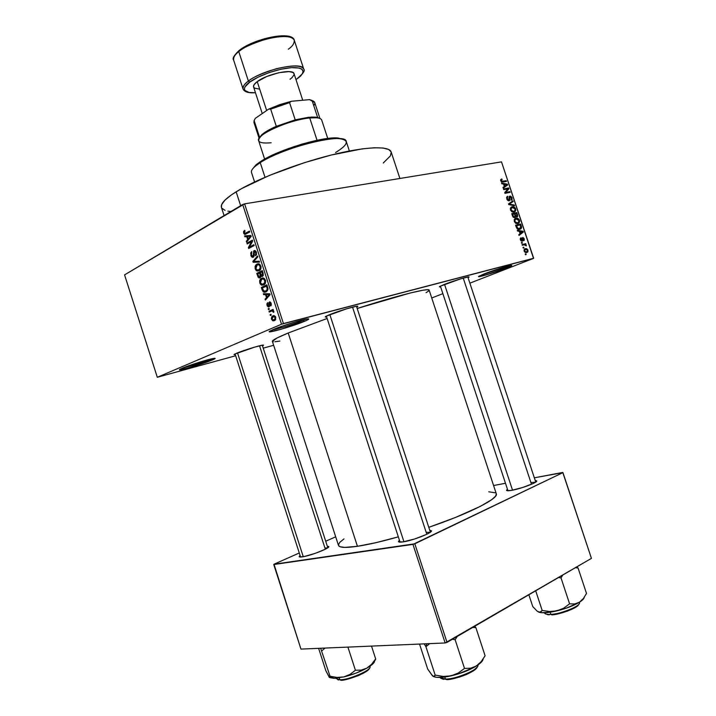 <?xml version="1.0" encoding="UTF-8"?>
<svg xmlns="http://www.w3.org/2000/svg" width="716" height="716" viewBox="0 0 716 716"><rect width="100%" height="100%" fill="white"/><g stroke="black" fill="none" stroke-linecap="round" stroke-linejoin="round"><path stroke-width="1.07" d="M482.128 274.738L505.102 267.229L506.194 268.124C494.801 272.635 474.216 278.703 479.281 276.036L502.48 267.623L510.973 265.403L511.806 265.529L510.114 266.495L485.394 275.132L478.655 276.501L484.007 273.977C492.241 270.702 507.823 265.752 511.009 265.394C512.907 265.197 511.296 266.11 506.194 268.124L505.102 267.229L482.128 274.738M272.331 329.924C277.933 329.038 295.654 323.471 303.217 320.231L304.658 321.251C292.441 326.505 262.486 334.918 270.514 330.792L282.498 326.04L297.802 321.189L307.799 318.862L308.73 319.139L306.69 320.356L280.69 329.387L269.628 331.812L273.181 329.548C281.442 325.959 302.447 319.425 307.352 318.906C309.876 318.629 308.981 319.417 304.658 321.251L303.217 320.231C295.654 323.471 277.933 329.038 272.331 329.924M182.965 367.899C188.881 366.717 204.982 361.643 210.96 359.074L212.312 359.96C202.458 364.211 173.773 372.418 180.405 369.053L203.845 360.891L213.708 358.412L215.149 358.412L213.896 359.253L188.102 367.979L180.128 369.769L179.814 369.402L182.213 368.212C189.167 365.169 210.092 358.716 214.147 358.349C215.91 358.161 215.301 358.698 212.312 359.96L210.96 359.074C204.982 361.643 188.881 366.717 182.965 367.899M511.689 490.335C508.038 490.97 506.337 490.899 506.579 490.12L507.456 489.261L506.668 489.959L507.044 490.684L511.689 490.335L522.769 487.462L533.152 483.515L536.588 481.295L535.246 480.57L536.49 480.767C539.309 481.778 521.499 488.679 511.689 490.335M402.911 541.905C399.68 542.361 398.221 542.164 398.526 541.296L399.456 540.312L398.678 541.878L402.911 541.905L414.546 539.014L426.414 534.458L431.023 531.63L431.068 530.583L429.779 530.368L431.113 530.61C434.675 531.907 413.15 540.571 402.911 541.905M302.286 556.869C300.031 557.191 299.011 557.048 299.234 556.439L300.111 555.562L299.324 556.278L299.709 556.985L304.291 556.502L315.165 553.37L325.306 549.226L328.644 546.961L327.337 546.281L328.546 546.451C331.606 547.472 310.753 555.777 302.286 556.869M235.278 354.581C233.872 354.823 233.667 354.671 234.651 354.125L254.762 347.099L262.566 345.148L263.506 345.219L262.486 345.864C263.757 345.237 263.846 344.996 262.736 345.121L262.736 345.121C259.523 345.425 242.742 350.625 236.584 353.239L234.034 354.59L235.278 354.581M326.621 316.928C324.975 317.179 324.796 316.946 326.084 316.239L346.481 308.856L356.094 306.332L357.812 306.224L356.738 307.101C358.215 306.332 358.224 306.036 356.774 306.224L356.774 306.224C352.943 306.636 336.108 311.899 328.895 314.95L325.297 316.767L326.621 316.928M440.608 286.803C439.194 287.053 438.98 286.901 439.982 286.337L460.182 279.007L468.103 276.931L469.078 276.985L468.049 277.656C469.347 277.002 469.419 276.752 468.273 276.904L468.273 276.904C465.257 277.244 450.955 281.764 443.759 284.664L439.642 286.534L440.608 286.803M463.243 278.112L531.487 484.267M352.541 307.146L426.817 534.27M221.441 207.443L221.638 204.66L224.914 200.167L231.572 194.77L241.489 188.657L269.538 175.366L304.389 162.693L331.096 155.068L362.117 148.883L374.101 147.773L383.096 148.015L388.833 149.546L391.151 151.962C389.307 145.617 365.079 146.467 330.309 155.265C295.583 164.027 255.854 179.546 236.146 191.79L240.657 205.707L236.146 191.79C225.236 198.636 220.34 203.845 221.432 207.425L224.072 215.588M272.384 341.389L276.877 338.077L288.199 332.994L327.131 318.495L288.199 332.994C277.369 337.505 272.098 340.297 272.375 341.38L338.471 545.395C339.295 547.713 345.613 548.017 357.436 546.299C368.301 544.643 381.932 541.493 398.329 536.857L376.07 542.639L357.436 546.299L288.199 332.994L357.436 546.299L344.727 547.4L340.01 546.72L338.471 545.386M496.313 493.798L495.579 496.179L491.749 499.643L480.239 506.409L455.51 517.444L428.786 527.316C469.24 513.587 498.954 498.39 496.313 493.807L429.153 290.141C429.43 287.581 397.568 295.511 357.195 308.48L410.035 293.059L422.753 290.266L427.506 289.712L429.153 290.141M283.447 323.578L533.662 258.252L501.504 161.87L244.595 203.854L283.447 323.578L281.522 324.214L242.688 204.499L124.566 274.881L157.305 377.269L281.522 324.214L157.305 377.269L235.662 355.754L157.305 377.269L124.566 274.881L244.595 203.854L242.688 204.499L281.522 324.214L533.518 258.395L501.504 161.87L244.595 203.854L283.447 323.578M523.951 247.906L523.226 248.085L522.993 247.387L523.718 247.208L523.951 247.906L523.718 247.208L522.993 247.387L523.226 248.085L523.951 247.906M524.21 244.8L522.295 245.275L522.053 244.577L525.75 243.664L525.983 244.371L525.392 244.514L526.35 245.901L525.222 244.809L524.21 244.8L526.35 245.901L525.392 244.514L525.983 244.371L525.75 243.664L522.053 244.577L522.295 245.275L524.21 244.8M522.349 243.091L521.624 243.27L521.391 242.563L522.116 242.384L522.349 243.091L522.116 242.384L521.391 242.563L521.624 243.27L522.349 243.091M522.152 241.185L520.693 240.442L520.255 238.705L521.006 237.775L520.935 239.699L521.91 240.478L522.107 237.936L523.074 237.497L524.085 238.518L524.309 240.057L523.691 240.701L523.629 238.822L522.85 238.213L522.814 240.522L522.152 241.185L522.796 238.258L523.682 238.983L523.691 240.701L524.202 238.831L522.25 237.712L521.821 240.504L520.935 239.699L521.006 237.775L520.541 238.106L520.389 239.779L522.152 241.185M519.279 231.313L517.552 231.053L517.31 230.319L523.101 231.277L523.351 232.011L519.01 235.439L518.769 234.705L520.085 233.738L519.279 231.313L520.085 233.738L518.769 234.705L519.01 235.439L523.351 232.011L523.101 231.277L517.31 230.319L517.552 231.053L519.279 231.313M514.294 221.513L514.428 219.32L515.95 218.246L518.375 218.702L519.709 221.351L518.653 223.311L515.753 223.347L514.294 221.513L515.753 223.347L517.811 223.634L519.136 222.918L519.53 220.358C518.536 218.487 517.346 217.78 515.95 218.246L514.428 219.32L514.294 221.513M510.454 209.985L510.589 207.801L512.119 206.745L514.786 207.434L515.869 210.191L514.41 212.008L511.913 211.829L510.454 209.985L511.913 211.829L513.981 212.133L515.332 211.408L515.708 208.884C514.715 207.014 513.515 206.298 512.119 206.745L510.589 207.801L510.454 209.985M500.717 180.772L500.761 179.528L501.827 178.964L502.122 179.653L501.281 180.325L501.782 181.3L506.239 180.709L506.472 181.408L501.764 181.998L500.717 180.772L502.972 182.043L506.472 181.408L506.239 180.709L501.979 181.372L501.334 180.692L502.122 179.653L501.827 178.964L500.717 179.609L500.717 180.772M503.536 184.101L501.791 183.779L501.549 183.045L507.411 184.218L507.653 184.952L503.25 188.147L502.999 187.413L504.341 186.518L503.536 184.101L504.341 186.518L507.653 184.952L507.411 184.218L501.549 183.045L501.791 183.779L503.536 184.101M507.868 188.863L503.751 189.651L503.509 188.943L508.664 187.977L508.906 188.72L505.773 192.452L509.89 191.655L510.123 192.353L504.977 193.347L504.726 192.595L507.868 188.863L504.726 192.595L504.977 193.347L510.123 192.353L509.89 191.655L505.773 192.452L508.906 188.72L508.664 187.977L503.509 188.943L503.751 189.651L507.868 188.863M509.013 200.865L507.17 199.827L506.722 197.151L507.751 196.318L507.358 198.753L508.87 200.14L509.174 196.793L510.526 196.121L511.859 197.41L512.092 199.46L511.188 200.22L511.331 197.697L509.908 196.9L509.828 200.068L509.013 200.865L509.882 199.558L509.801 196.989L511.421 197.956L511.188 200.22L511.868 199.827L512.012 197.813L509.953 196.103L509.389 196.408L508.763 200.167L507.411 198.932L507.751 196.318L506.964 196.766L506.785 198.985L509.013 200.865M514.589 205.734L508.727 204.597L508.503 203.908L512.933 200.793L513.175 201.518L509.201 204.087L514.339 205.009L514.589 205.734L514.339 205.009L509.201 204.087L513.175 201.518L512.933 200.793L508.503 203.908L508.727 204.597L514.589 205.734M514.697 217.655L512.969 216.912L511.761 213.672L516.871 212.58L517.722 216.232L516.8 216.975L515.636 216.429L514.697 217.655L515.636 216.429L517.471 216.653L516.871 212.58L511.761 213.672L512.486 215.847L514.697 217.655M519.753 229.326L517.131 228.753L515.601 225.209L520.693 224.054L521.633 227.267L520.8 228.887L519.753 229.326L521.132 228.601L521.624 227.142L520.693 224.054L515.601 225.209L516.29 227.258C517.212 229.147 518.366 229.836 519.753 229.326M526.752 252.533L525.356 252.488L524.363 251.549L524.058 249.875L524.792 248.873L526.475 248.595L527.764 249.633L528.005 251.477L526.752 252.533L527.683 252.032L527.969 250.108L525.41 248.631L524.443 249.141L524.148 251.065L526.752 252.533M526.162 254.529L525.437 254.717L525.204 254.019L525.929 253.831L526.162 254.529L525.929 253.831L525.204 254.019L525.437 254.717L526.162 254.529M263.228 348.146L273.637 345.273L263.228 348.146M271.203 315.165L270.397 315.523L270.12 314.655L270.916 314.306L271.203 315.165L270.916 314.306L270.12 314.655L270.397 315.523L271.203 315.165M271.4 311.129L269.279 312.078L269.001 311.218L273.091 309.384L273.369 310.243L272.715 310.538L273.691 311.039L273.825 312.167L273.154 312.176L272.528 310.959L271.4 311.129L272.483 310.941L273.154 312.176L273.825 312.167L273.772 311.245L272.715 310.538L273.369 310.243L273.091 309.384L269.001 311.218L269.279 312.078L271.4 311.129M269.288 309.258L268.482 309.616L268.205 308.757L269.001 308.39L269.288 309.258L269.001 308.39L268.205 308.757L268.482 309.616L269.288 309.258M269.01 306.842L267.381 306.162L266.844 303.996L267.641 302.653L267.578 305.016L268.724 305.965L268.867 302.644L269.923 301.884L271.23 303.387L271.113 305.553L270.711 305.92L270.657 303.691L269.798 302.796L269.708 305.947L269.01 306.842L269.798 302.796L270.657 303.691L270.711 305.92L271.23 303.387L270.075 301.919L269.431 301.973L268.625 306.027L267.623 305.15L267.641 302.653L267.023 305.356L267.641 305.204L267.023 305.356L268.258 306.904L269.01 306.842M265.538 294.625L263.64 294.661L263.345 293.757L269.789 293.748L270.084 294.661L265.376 300.031L265.081 299.127L266.504 297.605L265.538 294.625L266.504 297.605L265.081 299.127L265.376 300.031L270.084 294.661L269.789 293.748L263.345 293.757L263.64 294.661L269.243 293.757L265.538 294.625M259.774 282.99L259.639 280.726L260.535 278.989L262.486 277.969L263.864 278.157L265.672 281.057L264.938 283.939L262.011 285.228L260.687 284.547L259.774 282.99L261.412 285.04L263.685 284.932C265.278 284.333 265.869 282.757 265.475 280.207L263.533 278.032L261.465 278.309L259.836 280.099L260.83 279.875L259.836 280.099L259.774 282.99L260.472 282.829L259.774 282.99M255.2 268.885L255.057 266.612L255.952 264.857L257.885 263.801L259.264 263.971L261.063 266.853L260.338 269.762L257.429 271.095L256.104 270.424L255.2 268.885L256.838 270.916L259.094 270.773C260.678 270.147 261.268 268.554 260.866 266.003L258.968 263.855L256.874 264.159L255.263 265.976L256.221 265.77L255.263 265.976L255.2 268.885L255.898 268.733L255.2 268.885M243.61 233.139L243.601 231.465L244.693 230.337L245.042 231.152L244.183 232.503L244.756 233.479L249.472 231.143L249.759 232.002L245.105 234.418L243.61 233.139L244.595 234.392L249.759 232.002L249.472 231.143L244.809 233.497L244.254 232.825L245.042 231.152L244.693 230.337L243.556 231.581L244.747 231.358L243.556 231.581L243.61 233.139L244.326 233.004L243.61 233.139M246.743 236.638L244.881 236.79L244.586 235.895L250.886 235.492L251.182 236.396L246.608 242.133L246.322 241.238L247.7 239.609L246.743 236.638L247.7 239.609L246.322 241.238L246.608 242.133L251.182 236.396L250.886 235.492L244.586 235.895L244.881 236.79L249.231 235.6L244.881 236.79L250.994 235.833L246.743 236.638M251.576 241.596L247.208 243.968L246.93 243.118L252.39 240.137L252.694 241.059L249.472 247.065L253.876 244.693L254.153 245.561L248.676 248.506L248.371 247.584L251.576 241.596L248.371 247.584L248.676 248.506L254.153 245.561L253.876 244.693L249.472 247.065L252.694 241.059L252.39 240.137L246.93 243.118L247.208 243.968L251.576 241.596M253.285 257.268L252.256 257.33L251.28 256.426L250.69 253.017L251.755 251.602L251.379 254.735L251.942 256.068L252.9 256.453L253.473 255.693L253.616 251.074L254.735 250.484L255.997 251.361L256.561 254.466L255.612 255.755L255.782 252.659L255.066 251.531L254.225 251.602L254.135 255.961L253.285 257.268L254.171 255.272L254.377 251.513L255.782 252.659L255.612 255.755L256.418 252.292L255.039 250.537L254.108 250.636L252.999 256.409L251.495 255.165L251.755 251.602L250.833 255.424L251.54 255.281L250.833 255.424L252.327 257.348L253.285 257.268M259.523 262.128L253.133 262.271L252.864 261.43L257.545 256.006L257.832 256.901L253.625 261.465L259.237 261.224L259.523 262.128L259.237 261.224L253.625 261.465L257.832 256.901L257.545 256.006L252.864 261.43L253.133 262.271L257.563 261.286L253.133 262.271L259.523 262.128M260.069 277.862L258.172 277.307L256.74 273.387L262.28 270.603L263.345 275.212L262.342 276.43L261.054 276.009L260.069 277.862L261.054 276.009L262.512 276.367L263.148 273.288L262.28 270.603L256.74 273.387L259.013 277.969L260.069 277.862M266.003 291.94L264.383 292.289L263.103 291.761L261.313 287.501L266.889 284.816L268.008 289.318L266.003 291.94L268.008 288.655L266.889 284.816L261.313 287.501L262.128 290.016L262.835 289.855L262.128 290.016L263.891 292.191L266.003 291.94M274.443 320.643L272.474 320.589L271.355 318.566L271.856 316.553L273.584 315.631L275.508 316.74L275.651 319.551L274.443 320.643L275.75 317.322L274.282 315.675L272.841 315.845L271.498 319.184L272.116 319.023L271.498 319.184L272.966 320.831L274.443 320.643M431.748 297.99L442.873 293.658L431.748 297.99M469.875 283.16L533.518 258.395L469.875 283.16M335.688 536.812L325.708 541.242L335.688 536.812M299.279 552.985L274.004 564.217L299.279 552.985M300.953 649.09L445.137 642.977L412.962 544.393L273.754 564.521L300.953 649.09L274.004 564.217L414.824 543.802L447.017 642.395L591.434 558.364L562.946 472.614L412.962 544.393L445.137 642.977L300.953 649.09M562.758 472.435L534.333 477.814L562.946 472.614L414.824 543.802L447.017 642.395L445.137 642.977L591.434 558.364L562.758 472.435M505.478 483.273L493.584 485.529L505.478 483.273M495.463 492.832L488.768 491.803M343.993 538.897L339.823 542.307L338.4 544.983M530.914 482.539L535.541 482.217L530.914 482.539M324.939 548.009L327.606 547.91L324.939 548.009M426.181 532.328L430.253 532.292L426.181 532.328M279.849 341.067L274.846 341.774M273.306 341.783L272.492 341.541M428.857 290.803L426.038 292.719M230.901 211.515L227.867 211.131M225.075 210.415L221.745 208.105M391.231 152.239L390.336 155.954L383.266 162.997M353.883 306.806L352.612 307.352M464.72 277.71L463.306 278.282M507.93 266.075L505.102 267.229M305.374 319.264L303.217 320.231L305.374 319.264M211.417 358.877L210.96 359.074M245.203 233.47L248.076 232.933M248.461 232.727L245.731 233.237L248.461 232.727M247.503 241.015L246.322 241.238L247.503 241.015M248.792 239.395L247.7 239.609L248.792 239.395M250.994 235.815L249.347 235.949L250.994 235.815M247.468 236.575L251.119 236.199L248.246 238.965L249.293 238.768L248.246 238.965L247.468 236.575L251.021 235.904L247.468 236.575L248.246 238.965L250.484 236.325L247.468 236.575M249.803 242.563L246.93 243.118L249.803 242.563M252.435 246.483L249.472 247.065L252.435 246.483M251.549 246.957L248.371 247.584L251.549 246.957M254.09 256.185L252.999 256.409L254.09 256.185M253.965 253.598L253.339 253.724L253.965 253.598M254.851 250.493L254.108 250.636L254.851 250.493M256.498 254.681L255.263 254.932L256.498 254.681M256.489 252.515L255.782 252.659L256.489 252.515M253.858 261.224L252.864 261.43L253.858 261.224M259.255 261.304L257.581 261.34L259.255 261.304M258.664 263.783L256.874 264.159L258.664 263.783M259.863 270.263L256.838 270.916L259.863 270.263M257.142 265.027L258.843 264.741L260.221 266.343L260.928 266.191L260.221 266.343L259.962 268.903L260.892 268.706L258.834 269.905L260.49 269.547L257.241 270.138L255.836 268.554L257.142 265.027L255.764 266.737L256.256 269.395L258.458 270.066L260.311 268.097L259.604 265.242L258.333 264.678L257.142 265.027M260.266 272.617L256.74 273.387L262.611 271.641L261.904 271.794L262.396 273.297L263.103 273.145L262.396 273.297L262.145 275.544L263.318 275.284L261.644 275.615L260.248 272.626L261.018 274.917L261.895 275.633L262.665 274.846L261.904 271.794L260.248 272.626M263.237 275.526L261.054 276.009L263.237 275.526M257.662 273.924L260.302 272.796L259.595 272.948L260.15 274.649L260.857 274.496L260.15 274.649L259.792 277.002L260.982 276.734L259.165 277.074L257.662 273.924L258.413 276.188L259.505 277.092L260.382 276.116L259.595 272.948L257.662 273.924M263.112 277.942L261.465 278.309L263.112 277.942M264.589 284.315L261.412 285.04L264.589 284.315M261.734 279.177L263.416 278.918L264.822 280.538L265.529 280.377L264.822 280.538L264.562 283.08L265.511 282.865L263.425 284.064L265.126 283.67L261.85 284.279L260.418 282.668L261.734 279.177L260.284 281.137L260.83 283.518L263.049 284.216L264.911 282.283L264.204 279.428L262.933 278.846L261.734 279.177M265.26 286.597L261.313 287.501L265.26 286.597M262.244 288.047L267.211 285.836L266.513 285.997L267.005 287.528L267.712 287.358L267.005 287.528L267.292 288.808L268.008 288.646L265.726 291.072L267.524 290.651L264.007 291.322L262.244 288.047L263.345 290.866L265.726 291.072L267.265 289.273L266.513 285.997L262.244 288.047M266.45 298.796L265.081 299.127L266.45 298.796M267.757 297.31L266.504 297.605L267.757 297.31M266.289 294.607L269.995 294.401L267.068 297.006L268.276 296.719L267.068 297.006L266.289 294.607L269.798 293.784L266.289 294.607L267.068 297.006L269.368 294.545L266.289 294.607M269.735 305.75L268.625 306.027L269.735 305.75M269.735 305.437L268.921 305.634L269.735 305.437M269.655 304.497L268.876 304.685L269.655 304.497M271.4 304.837L270.353 305.097L271.4 304.837M271.275 303.539L270.657 303.691L271.275 303.539M270.845 302.546L269.923 302.77M269.055 308.542L268.205 308.757L269.055 308.542M273.333 310.135L269.001 311.218L273.333 310.135M273.843 312.006L273.154 312.176L273.843 312.006M273.798 311.326L273.029 311.523L273.798 311.326M273.252 310.672L272.286 310.914L273.252 310.672M270.97 314.449L270.12 314.655L270.97 314.449M273.772 315.613L272.841 315.845L273.772 315.613M273.118 316.714L275.767 317.394L274.121 319.792L275.732 319.381L273.029 319.936L272.089 318.951L273.118 316.714L271.999 318.101L272.51 319.631L274.121 319.792L275.239 318.405L274.595 316.758L273.118 316.714M501.406 179.993L500.618 180.369M500.788 180.951L501.334 180.692L500.788 180.951M501.281 181.703L501.979 181.372L501.281 181.703M501.54 181.9L502.704 181.354L501.54 181.9M503.679 181.909L506.239 180.709L503.679 181.909M506.418 184.683L507.411 184.218L506.418 184.683M503.25 188.147L507.653 184.952L502.999 187.413L503.25 188.147M503.903 186.813L503.017 187.458L503.903 186.813M504.216 184.227L507.017 184.737L504.315 186.429L504.87 186.169L504.216 184.227L503.661 184.486L504.216 184.227L504.87 186.169L507.017 184.737L504.216 184.227M505.952 189.23L508.664 187.977L505.952 189.23M507.411 189.409L508.906 188.72L507.411 189.409M504.825 192.881L505.773 192.452L504.825 192.881M507.107 192.935L509.89 191.655L507.107 192.935M507.134 196.605L507.751 196.318L507.134 196.605M506.856 199.182L507.411 198.932L506.856 199.182M507.859 200.587L508.763 200.167L507.859 200.587M509.497 196.309L509.953 196.103L509.497 196.309M511.457 198.064L512.012 197.813L511.457 198.064M509.094 197.41L509.711 197.124L509.094 197.41M509.192 198.547L509.738 198.296L509.192 198.547M509.166 199.889L509.882 199.558L509.166 199.889M509.819 202.986L513.175 201.518L509.819 202.986M508.611 204.23L509.917 203.648L508.611 204.23M508.646 204.337L509.201 204.087L508.646 204.337M509.121 204.669L510.114 204.23L509.121 204.669M513.274 205.483L514.339 205.009L513.274 205.483M511.126 207.192L512.119 206.745L511.126 207.192M515.144 209.135L515.708 208.884L515.144 209.135M512.343 207.452L515.108 209.018L514.822 210.889L512.37 212.043L513.766 211.426L510.499 210.101L511.322 207.98L512.343 207.452L510.929 209.108L512.307 211.318L514.33 211.238L515.234 209.582L514.213 207.747L512.343 207.452M511.994 214.379L512.584 214.254L511.994 214.379M513.515 214.048L516.871 212.58L513.515 214.048M517.033 214.997L517.596 214.755L517.033 214.997M514.813 216.787L515.636 216.429L514.813 216.787L514.849 215.248L514.858 216.742L513.453 217.395L514.464 216.957L512.835 216.688L513.39 216.447L513.086 215.74L512.531 215.981L513.086 215.74L512.593 214.245L514.383 213.86L514.849 215.248L514.383 213.86L512.029 214.496L512.593 214.245L513.64 216.742L514.813 216.787M514.983 213.735L516.505 213.413L516.988 216.08L515.833 216.626L516.639 216.268L515.046 216.062L515.717 215.776L515.422 215.051L514.867 215.292L515.422 215.051L514.983 213.735L514.428 213.977L514.983 213.735L515.806 215.919L516.97 216.107L516.505 213.413L514.983 213.735M515.037 218.64L515.95 218.246L515.037 218.64M518.975 220.6L519.53 220.358L518.939 220.492L518.653 222.372L516.164 223.544L517.596 222.927L514.339 221.611L515.18 219.472L516.173 218.944L518.939 220.492L517.659 219.006L515.556 219.177L514.777 220.877L515.771 222.604L518.16 222.73L518.984 220.635M515.806 225.835L520.693 224.054L515.806 225.835M520.792 226.256L521.346 226.014L520.792 226.256M520.953 227.419L521.624 227.142L520.953 227.419M516.433 225.773L520.335 224.887L520.613 228.082L517.999 229.263L519.521 228.628L517.399 228.959L518.187 228.628L516.854 227.035L516.29 227.276L516.854 227.035L516.433 225.773L515.869 226.014L516.433 225.773L518.08 228.601L520.827 227.786L520.335 224.887L516.433 225.773M521.937 231.76L523.101 231.277L521.651 231.715L522.716 231.814L520.04 233.595L520.604 233.362L519.95 231.411L521.651 231.715L519.386 231.644L519.95 231.411L520.604 233.362L522.716 231.814L521.919 231.76M521.212 232.897L523.351 232.011L521.212 232.897M520.237 238.902L521.311 238.464L520.237 238.902M520.434 239.905L520.935 239.699L520.434 239.905M521.015 240.836L521.821 240.504L521.015 240.836M523.7 239.037L524.202 238.831L523.7 239.037M522.85 238.222L522 238.571M522.009 238.768L522.707 238.482L522.009 238.768M522.08 239.609L522.761 239.332L522.08 239.609M521.427 242.67L522.116 242.384L521.427 242.67M522.224 245.078L525.75 243.664L522.224 245.078M524.837 244.738L525.392 244.514L524.837 244.738M525.696 245.445L526.323 245.185L525.696 245.445M523.029 247.485L523.718 247.208L523.029 247.485M524.747 248.891L525.41 248.631L524.747 248.891M527.459 250.305L527.969 250.108L527.236 251.441L525.141 252.372L526.484 251.835L524.184 251.155L525.642 249.329L527.432 250.224L526.591 249.338L525.016 249.615L524.613 250.609L525.284 251.719L527.11 251.558L527.459 250.305M525.231 254.108L525.929 253.831L525.231 254.108M259.12 138.358L253.938 122.454L254.126 120.548L259.622 137.418L260.06 137.132L259.434 137.893L261.519 135.011L265.072 132.245L276.295 126.338C269.914 129.14 265.197 131.834 262.154 134.429L259.622 137.418L254.126 120.548L255.317 118.346L268.688 109.101L270.675 109.127L276.295 126.338L271.507 129.515L276.295 126.338L295.198 119.841L276.295 126.338L270.675 109.127L289.568 102.621L291.385 101.269L309.598 99.64L312.095 100.58L317.644 117.496L308.65 117.272L295.198 119.841L311.415 117.066L315.944 117.182L319.417 118.283L317.644 117.496L312.095 100.58C314.736 101.43 315.461 102.916 314.27 105.028M271.158 142.752C258.986 143.818 255.755 141.482 261.483 135.754C269.073 128.782 294.67 119.312 309.733 117.952L308.65 117.272L309.733 117.952C289.506 119.653 255.182 135.1 258.637 140.685L264.625 159.095M317.045 140.282L309.733 117.952L317.045 140.282M327.749 138.465L321.717 120.073C320.884 117.988 316.893 117.281 309.733 117.952L316.499 117.773L315.183 117.102M254.126 120.548L255.317 118.346L268.688 109.101L291.385 101.269L289.568 102.621L295.198 119.841L289.568 102.621L270.675 109.127L268.688 109.101L279.696 104.652L291.385 101.269L309.598 99.64L311.916 100.41L309.598 99.64L314.727 102.576L319.945 118.48M343.662 139.423L337.916 137.982C322.522 136.407 278.22 149.787 260.821 161.36L260.248 162.639C278.077 150.799 323.534 137.069 339.268 138.671C349.685 139.969 348.45 144.596 335.571 152.544M349.372 150.987L346.258 141.508C346.168 131.896 283.634 146.932 260.248 162.639L265.01 177.273L260.248 162.639C253.733 166.837 250.815 170.122 251.495 172.484L254.583 181.971M256.14 164.707L255.451 166.067L260.248 162.639L260.821 161.36L256.14 164.707L252.354 169.271L256.185 164.671L267.023 157.797L283.115 150.539L301.821 144.14L315.64 140.578L327.794 138.457L337.182 137.946L343 139.047M329.834 314.566L403.931 541.743L329.834 314.566M433.762 676.665L437.118 677.381L444.779 677.032L457.918 674.042L473.741 667.536L478.807 664.153L481.125 661.709L485.099 655.767L475.88 627.637L485.099 655.767L481.125 661.709L476.23 666.095L470.537 668.243L464.514 668.413L455.143 639.746L452.539 639.182L455.143 639.746L464.514 668.413L458.338 672.986L451.116 675.868L443.231 676.441L435.185 675.116L425.93 646.7L424.149 643.863L425.93 646.7L426.736 643.756L425.93 646.7L429.672 643.63L425.93 646.7L435.185 675.116L434.281 676.522L432.688 676.047L427.676 669.039L419.549 644.06L427.676 669.039L432.052 675.269M446.256 679.475L439.982 677.443C440.626 678.5 442.452 679.028 445.459 679.028L444.806 677.032L445.459 679.028C456.754 679.287 479.407 669.415 477.993 664.94C479.317 670.722 449.12 680.818 445.459 679.028L446.256 679.475C449.567 680.853 475.46 673.004 477.375 666.775M475.88 627.637L474.869 626.187L475.88 627.637L472.927 627.431L475.88 627.637M455.143 639.746L457.247 636.443L455.143 639.746M433.368 676.486C436.581 677.945 442.497 677.739 451.116 675.868C460.844 673.541 469.213 670.283 476.23 666.095L482.503 660.689M477.25 667.07L472.515 671.393L466.59 674.445L459.484 677.067L449.093 679.305M443.938 679.341L442.211 678.902M483.121 659.015C482.906 660.975 480.615 663.338 476.23 666.095L470.537 668.243L464.514 668.413L458.338 672.986L451.116 675.868L443.231 676.441L435.185 675.116L433.583 676.566L431.936 674.973M444.538 284.359L512.531 490.174L444.538 284.359M551.553 614.793L550.873 614.364C547.677 614.695 545.529 614.212 544.446 612.923C544.921 614.095 547.06 614.57 550.873 614.364L550.165 612.207L550.873 614.364C561.988 613.889 581.392 605.727 579.459 602.398C581.401 606.783 554.945 615.357 550.873 614.364L551.553 614.793C555.195 615.492 577.588 608.922 578.976 604.044M584.229 597.341C584.041 598.71 582.412 600.357 579.342 602.281L574.635 603.946L569.596 603.839L561.031 577.937L558.596 577.472L561.031 577.937L569.596 603.839L563.814 608.108L557.048 610.846L549.682 611.509L542.173 610.444L535.693 590.798L542.173 610.444L540.714 612.099L538.593 612.082C541.976 613.308 548.134 612.896 557.048 610.846C566.105 608.591 573.534 605.736 579.342 602.281L583.325 598.585L586.502 593.457L578.063 567.994L576.944 566.803L578.063 567.994L586.502 593.457L583.325 598.585L579.342 602.281L574.635 603.946L569.596 603.839L563.814 608.108L557.048 610.846L549.682 611.509L542.173 610.444L539.748 612.341L537.286 611.303L532.731 606.506L528.864 594.772L532.731 606.506L537.286 611.303L541.484 612.699L551.043 612.073L566.428 608.108L579.342 602.281L584.05 597.985M575.413 567.69L578.063 567.994L575.413 567.69M561.031 577.937L562.704 575.082L561.031 577.937M578.456 604.975L575.503 607.374L567.385 611.16L554.345 614.507M549.181 614.829L547.328 614.614M259.532 345.801L325.324 549.208M303.271 556.699L237.497 352.872L303.271 556.699M375.202 660.242L375.658 658.89L371.515 646.101L375.658 658.89L371.649 664.233L366.798 668.162L361.231 670.095L355.405 670.257L347.922 647.094L355.405 670.257L350.088 674.347L343.85 676.915L337.021 677.425L330.049 676.244L320.652 648.257L330.049 676.244L334.005 678.329L329.754 677.622L334.005 678.329L330.049 676.244L329.432 677.452M339.84 679.744L335.947 678.446L339.84 679.744L339.223 677.837L339.84 679.744C349.524 680.012 372.132 669.97 370.002 666.426C372.606 670.713 342.499 681.668 339.84 679.744L340.592 680.137L339.84 679.744M375.488 659.731L371.649 664.233L366.798 668.162C359.942 671.921 352.29 674.839 343.85 676.915L355.924 673.174L366.798 668.162L361.231 670.095L355.405 670.257L350.088 674.347L343.85 676.915L334.005 678.329L343.85 676.915L337.021 677.425L330.049 676.244L329.557 677.533L325.852 670.758L318.629 648.338L325.852 670.758L328.805 676.36M321.851 650.808L325.073 648.07L321.851 650.808M374.566 660.555C374.942 662.416 372.356 664.949 366.798 668.162L372.302 664.43L374.208 662.273M338.775 680.012L337.531 679.618M369.035 669.013L363.961 672.906L358.322 675.635L348.665 678.893L342.91 679.985M340.592 680.137C342.901 681.65 368.588 673.156 369.537 668.073M328.85 676.611L329.083 677.059M255.469 92.749C239.77 93.411 243.914 85.911 249.705 82.152L248.389 81.078L249.705 82.152L245.069 86.824L244.407 88.802L244.89 90.44L249.07 92.462L255.469 92.749C248.515 93.214 244.362 91.943 243.037 88.972C242.429 86.878 244.21 84.246 248.389 81.078C244.684 83.584 242.903 86.215 243.037 88.972L233.604 60.01C233.389 57.02 235.117 54.21 238.777 51.597L248.389 81.078C263.014 69.479 302.868 61.039 303.754 69.121C301.534 65.093 292.271 65.004 275.964 68.843C261.635 73.417 252.444 77.498 248.389 81.078L238.777 51.597C234.66 54.917 232.933 57.727 233.604 60.01C232.181 58.631 233.917 55.535 238.831 50.738C253.276 38.646 292.244 30.251 294.267 40.185C293.139 31.388 253.195 39.416 238.777 51.597L239.18 50.451L238.777 51.597C242.76 47.82 251.916 43.649 266.227 39.094C282.569 35.388 291.913 35.746 294.267 40.185C294.374 43.488 292.397 46.486 288.333 49.189M249.705 82.152C253.938 78.393 273.387 69.139 291.528 67.644C308.408 66.973 303.128 75.001 297.113 78.724L302.107 74.097L303.056 72.074L302.895 70.347L301.606 68.987L299.216 68.056L291.528 67.644L280.958 69.219L269.207 72.567L258.19 77.122L249.705 82.152M262.253 113.549L253.571 86.913C253.169 85.499 254.386 83.736 257.232 81.606L266.737 76.514L278.73 72.728L288.978 71.591L293.014 72.513L294.052 73.703C293.381 68.333 267.041 73.918 257.232 81.606L266.656 110.506L257.232 81.606L253.974 84.837L253.58 86.94M290.043 79.234L292.092 77.588L294.088 74.634M253.786 87.352L254.851 88.22L259.049 89.026M239.368 50.424L247.772 45.189L264.643 38.691L281.111 35.854L288.888 36.543M234.821 55.392L236.557 52.993M507.796 490.764L506.579 490.12M400.038 542.093L398.526 541.296M300.407 557.039L299.234 556.439M399.904 178.472L391.151 151.953M327.964 547.65L328.546 546.451M430.361 532.149L431.113 530.61M535.872 481.984L536.49 480.767M244.595 234.392L245.91 234.141M254.896 251.45L255.925 251.244M252.327 257.348L253.536 257.107M257.125 271.024L259.559 270.505M258.843 264.741L259.998 264.499M261.689 276.439L262.772 276.197M259.013 277.969L260.391 277.665M261.743 285.165L264.258 284.592M263.416 278.918L264.562 278.658M263.891 292.191L266.665 291.546M270.03 302.787L270.863 302.582M268.258 306.904L269.314 306.645M272.483 310.941L273.36 310.726M272.966 320.831L275.042 320.294M274.21 316.562L275.212 316.311M507.528 197.33L506.588 197.75M511.868 199.827L511.152 200.149M509.801 196.989L509.094 197.312M509.586 200.552L508.843 200.892M515.332 211.408L513.533 212.196M511.322 207.98L510.338 208.419M517.471 216.653L516.728 216.975M515.341 217.315L514.464 217.691M519.136 222.918L517.292 223.705M515.18 219.472L514.186 219.901M521.132 228.601L519.198 229.415M521.024 238.652L520.237 238.983M524.112 240.424L523.647 240.612M522.796 238.258L522 238.589M522.608 240.934L521.91 241.22M527.683 252.032L526.197 252.623M524.891 249.723L524.031 250.072M262.154 134.429L261.483 135.754M339.268 138.671L337.916 137.982M430.379 532.203L356.47 306.269M400.056 542.146L326.353 316.096M467.825 276.976L535.747 482.074M440.385 286.123L507.957 490.764M235.063 353.919L300.586 557.03M262.271 345.193L327.821 547.758M297.57 78.465C303.324 73.39 305.383 70.275 303.754 69.121L294.267 40.185M294.043 73.685L302.752 100.258M297.221 78.715L295.968 79.557"/></g></svg>
